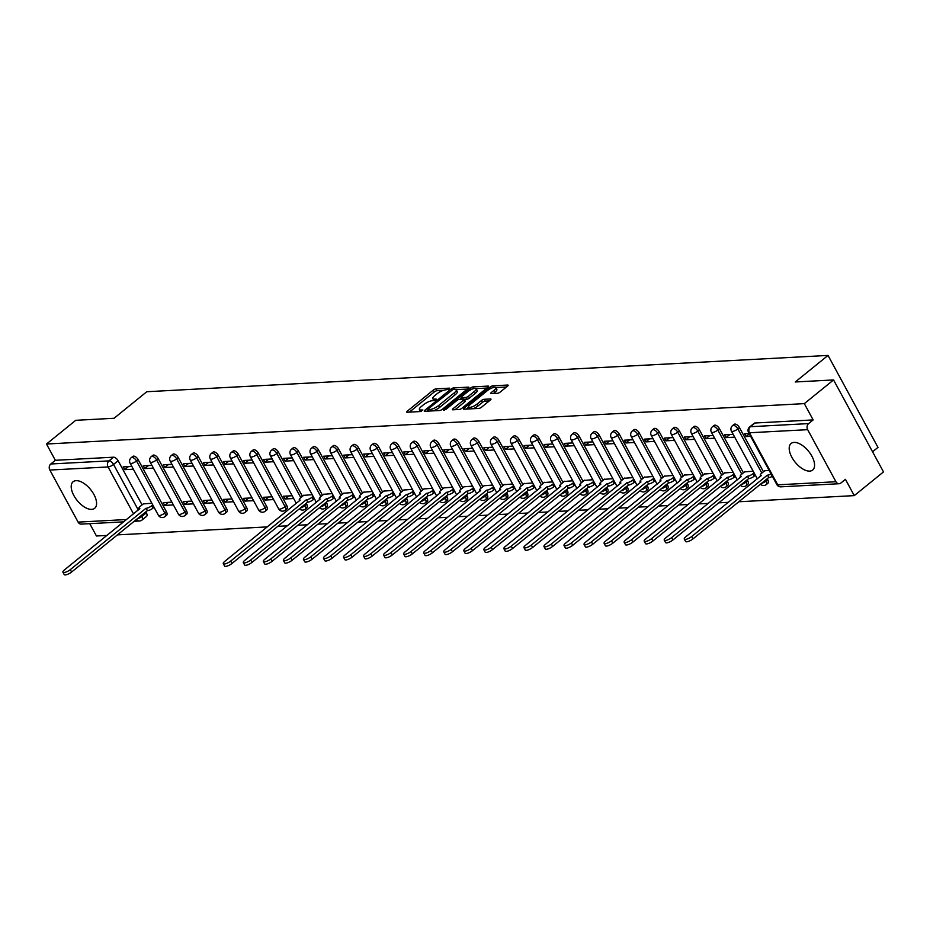 <?xml version="1.0" encoding="UTF-8"?>
<svg xmlns="http://www.w3.org/2000/svg" width="930" height="930" viewBox="0 0 930 930"><rect width="100%" height="100%" fill="white"/><g stroke="black" fill="none" stroke-linecap="round" stroke-linejoin="round"><path stroke-width="1.4" d="M449.26 388.926L449.388 388.147L435.996 388.868A2.151 0.639 -28.5 0 0 433.287 390.1L407.328 411.141A2.151 0.639 -28.5 0 0 406.701 412.106A2.151 0.639 -28.5 0 0 407.154 412.246L420.546 411.525L422.883 409.991L420.837 409.991A6.882 2.046 -28.5 0 1 419.395 409.526A6.882 2.046 -28.5 0 1 421.418 406.457L423.58 404.701A6.882 2.046 -28.5 0 1 432.229 400.749L435.856 399.795L436.298 399.121L434.24 399.11A6.882 2.046 -28.5 0 1 432.81 398.656A6.882 2.046 -28.5 0 1 434.822 395.587L436.984 393.832A6.882 2.046 -28.5 0 1 445.633 389.879L449.26 388.926M76.097 480.671A17.1 8.649 -129 0 0 73.121 481.728A17.1 8.649 -129 0 0 75.388 498.062A17.1 8.649 -129 0 0 91.686 509.373A17.1 8.649 -129 0 0 94.662 508.303A17.1 8.649 -129 0 0 92.396 491.982A17.1 8.649 -129 0 0 76.097 480.671M794.092 442.413A17.1 8.649 -129 0 0 791.116 443.471A17.1 8.649 -129 0 0 793.383 459.792A17.1 8.649 -129 0 0 809.67 471.103A17.1 8.649 -129 0 0 812.657 470.045A17.1 8.649 -129 0 0 810.39 453.724A17.1 8.649 -129 0 0 794.092 442.413M497.527 393.285A2.151 0.639 -28.5 0 0 500.224 392.053L507.513 386.148A2.151 0.639 -28.5 0 0 508.14 385.183A2.151 0.639 -28.5 0 0 507.687 385.043L492.807 385.834A2.151 0.639 -28.5 0 0 490.098 387.078L464.151 408.119A2.151 0.639 -28.5 0 0 463.512 409.072A2.151 0.639 -28.5 0 0 463.965 409.212L478.845 408.421A2.151 0.639 -28.5 0 0 481.554 407.189L490.343 400.051A2.151 0.639 -28.5 0 0 490.982 399.098A2.151 0.639 -28.5 0 0 490.529 398.958L484.158 399.296A2.151 0.639 -28.5 0 0 481.461 400.528L477.09 404.062A5.754 1.709 -28.5 0 1 471.987 406.898A5.754 1.709 -28.5 0 1 468.662 406.991A5.754 1.709 -28.5 0 1 470.348 404.422L487.436 390.577A5.754 1.709 -28.5 0 1 492.551 387.752A5.754 1.709 -28.5 0 1 495.864 387.647A5.754 1.709 -28.5 0 1 494.179 390.216L491.331 392.518A2.151 0.639 -28.5 0 0 490.703 393.483A2.151 0.639 -28.5 0 0 491.156 393.623L497.527 393.285M46.5 444.017L75.737 420.314L114.03 418.279L146.789 391.728L828.026 355.423L795.266 381.974L833.559 379.94L804.322 403.632L46.5 444.017L55.335 460.292L50.79 463.989L108.996 460.885A4.383 2.22 51 0 1 113.553 464.43L138.314 510.024M468.29 388.24A2.151 0.639 -28.5 0 0 468.918 387.275A2.151 0.639 -28.5 0 0 468.464 387.136L453.584 387.926A2.151 0.639 -28.5 0 0 450.876 389.159L424.929 410.2A2.151 0.639 -28.5 0 0 424.289 411.165A2.151 0.639 -28.5 0 0 424.743 411.304L439.623 410.514A2.151 0.639 -28.5 0 0 442.331 409.281L468.29 388.24M473.196 386.88L488.076 386.09A2.151 0.639 -28.5 0 1 488.529 386.229A2.151 0.639 -28.5 0 1 487.901 387.194L461.943 408.235A2.151 0.639 -28.5 0 1 459.234 409.467L452.864 409.805A2.151 0.639 -28.5 0 1 452.422 409.665A2.151 0.639 -28.5 0 1 453.05 408.7L463.57 400.167A2.151 0.639 -28.5 0 0 464.21 399.214A2.151 0.639 -28.5 0 0 463.756 399.075L459.536 399.296A2.151 0.639 -28.5 0 0 456.828 400.528L445.865 409.421L443.656 410.176L444.098 409.514L470.487 388.124A2.151 0.639 -28.5 0 1 473.196 386.88L474.079 388.507M833.559 379.94L883.5 471.917L854.263 495.62L738.792 501.77M89.745 523.66L96.441 535.994L106.962 535.436M117.424 534.878L267.317 526.892M277.779 526.334L287.358 525.822M297.821 525.264L307.4 524.753M317.862 524.195L327.453 523.683M337.904 523.125L347.495 522.625M357.957 522.067L367.536 521.556M377.999 520.998L387.577 520.486M398.04 519.928L407.631 519.417M418.082 518.859L427.672 518.347M438.123 517.789L447.714 517.278M458.176 516.72L467.755 516.208M478.218 515.65L487.797 515.139M498.259 514.581L507.85 514.069M518.301 513.523L527.891 513.011M538.354 512.453L547.933 511.942M558.395 511.384L567.974 510.872M578.437 510.314L588.027 509.803M598.478 509.245L608.069 508.733M618.52 508.175L628.11 507.664M638.573 507.106L648.152 506.594M658.614 506.036L668.193 505.525M678.656 504.978L688.246 504.467M698.697 503.909L708.288 503.397M718.75 502.839L728.33 502.328M872.573 451.782L877.978 447.4L828.026 355.423M804.322 403.632L813.157 419.918L808.612 423.603A4.383 3.546 86.9 0 0 807.67 429.672L835.931 481.728A4.383 3.546 86.9 0 0 839.104 483.728A4.383 3.546 86.9 0 0 840.871 483.03L845.428 479.334L854.263 495.62M55.335 460.292L113.541 457.2A4.383 2.22 51 0 1 118.11 460.734L142.081 504.885M145.859 511.837L146.382 512.802L141.825 516.487A4.383 2.22 51 0 1 142.011 520.033L146.568 516.348A4.383 2.22 -129 0 0 146.382 512.802M123.737 521.846L81.282 524.113A4.383 3.546 -93.1 0 1 78.108 522.114L49.848 470.045A4.383 3.546 -93.1 0 1 50.79 463.989M151.916 465.372L143.22 465.837L144.72 468.592L148.475 465.558M171.887 502.165L163.203 502.63L164.703 505.385L168.446 502.351M171.957 464.303L163.262 464.768L164.761 467.523L168.516 464.489M191.94 501.096L183.245 501.561L184.744 504.316L188.488 501.282M191.999 463.233L183.315 463.698L184.814 466.453L188.558 463.419M211.982 500.026L203.286 500.491L204.786 503.246L208.541 500.212M212.052 462.164L203.356 462.629L204.856 465.395L208.599 462.35M232.023 498.957L223.328 499.422L224.828 502.188L228.582 499.143M232.093 461.094L223.398 461.559L224.897 464.326L228.652 461.28M252.065 497.887L243.381 498.352L244.869 501.119L248.624 498.073M252.135 460.036L243.439 460.49L244.939 463.256L248.694 460.211M272.118 496.829L263.423 497.283L264.922 500.049L268.665 497.004M272.176 458.967L263.492 459.432L264.98 462.187L268.735 459.141M292.16 495.76L283.464 496.213L284.964 498.98L288.707 495.934M292.229 457.897L283.534 458.362L285.033 461.117L288.777 458.083M312.201 494.69L303.622 495.365M312.271 456.828L303.575 457.293L305.075 460.048L308.818 457.014M332.243 493.621L323.675 494.295M332.312 455.758L323.617 456.223L325.116 458.978L328.871 455.944M352.284 492.551L343.716 493.237M352.354 454.689L343.658 455.154L345.158 457.909L348.913 454.875M372.337 491.482L363.758 492.168M372.395 453.619L363.711 454.084L365.211 456.851L368.954 453.805M392.379 490.412L383.799 491.098M392.448 452.55L383.753 453.015L385.252 455.781L388.996 452.736M412.42 489.343L403.853 490.029M412.49 451.492L403.794 451.945L405.294 454.712L409.049 451.666M432.462 488.273L423.894 488.959M432.531 450.422L423.836 450.887L425.336 453.642L429.09 450.597M452.515 487.215L443.936 487.89M452.573 449.353L443.889 449.818L445.377 452.573L449.132 449.539M472.556 486.146L463.977 486.82M472.626 448.283L463.93 448.748L465.43 451.503L469.173 448.469M492.598 485.076L484.019 485.751M492.668 447.214L483.972 447.679L485.472 450.434L489.215 447.4M512.639 484.007L504.072 484.693M512.709 446.144L504.014 446.609L505.513 449.364L509.268 446.33M532.681 482.937L524.113 483.623M532.75 445.075L524.067 445.54L525.555 448.295L529.31 445.261M552.734 481.868L544.155 482.554M552.804 444.005L544.108 444.47L545.608 447.237L549.351 444.191M572.775 480.798L564.196 481.484M572.845 442.936L564.15 443.401L565.649 446.168L569.393 443.122M592.817 479.729L584.249 480.415M592.887 441.878L584.191 442.331L585.691 445.098L589.446 442.052M612.858 478.671L604.291 479.345M612.928 440.808L604.233 441.273L605.732 444.029L609.487 440.994M632.912 477.601L624.332 478.276M632.97 439.739L624.286 440.204L625.785 442.959L629.529 439.925M652.953 476.532L644.374 477.206M653.023 438.669L644.327 439.134L645.827 441.89L649.57 438.855M672.995 475.463L664.415 476.148M673.064 437.6L664.369 438.065L665.868 440.82L669.612 437.786M693.036 474.393L684.468 475.079M693.106 436.53L684.41 436.995L685.91 439.75L689.665 436.716M713.089 473.324L704.51 474.009M713.147 435.461L704.463 435.926L705.951 438.693L709.706 435.647M733.131 472.254L724.551 472.94M733.2 434.391L724.505 434.856L726.005 437.623L729.748 434.577M753.172 471.185L744.593 471.87M749.127 433.543L744.546 433.787L746.046 436.554L749.313 433.903M769.098 470.336L764.646 470.801M739.478 427.626L737.862 428.939A4.383 2.22 51 0 0 732.538 425.661L734.154 424.359A4.383 2.22 -129 0 1 739.478 427.626L763.449 471.766M767.227 478.718L767.75 479.682L766.134 480.996A4.383 2.22 51 0 1 766.32 484.542L767.936 483.228A4.383 2.22 -129 0 0 767.75 479.682M719.436 428.695L717.821 430.009A4.383 2.22 51 0 0 712.485 426.731L714.101 425.428A4.383 2.22 -129 0 1 719.436 428.695L743.407 472.835M747.174 479.787L747.708 480.752L746.092 482.066A4.383 2.22 51 0 1 746.279 485.611L747.894 484.298A4.383 2.22 -129 0 0 747.708 480.752M699.395 429.765L697.779 431.067A4.383 2.22 51 0 0 692.443 427.8L694.059 426.498A4.383 2.22 -129 0 1 699.395 429.765L723.354 473.905M727.132 480.857L727.655 481.821L726.039 483.135A4.383 2.22 51 0 1 726.237 486.681L727.853 485.367A4.383 2.22 -129 0 0 727.655 481.821M679.342 430.834L677.726 432.136A4.383 2.22 51 0 0 672.402 428.87L674.018 427.556A4.383 2.22 -129 0 1 679.342 430.834L703.312 474.974M707.091 481.926L707.614 482.891L705.998 484.204A4.383 2.22 51 0 1 706.196 487.75L707.811 486.437A4.383 2.22 -129 0 0 707.614 482.891M659.3 431.904L657.684 433.206A4.383 2.22 51 0 0 652.36 429.939L653.976 428.625A4.383 2.22 -129 0 1 659.3 431.904L683.271 476.044M687.049 482.996L687.572 483.96L685.956 485.274A4.383 2.22 51 0 1 686.142 488.808L687.758 487.506A4.383 2.22 -129 0 0 687.572 483.96M639.259 432.962L637.643 434.275A4.383 2.22 51 0 0 632.307 431.009L633.923 429.695A4.383 2.22 -129 0 1 639.259 432.962L663.23 477.113M667.008 484.065L667.531 485.03L665.915 486.344A4.383 2.22 51 0 1 666.101 489.877L667.717 488.576A4.383 2.22 -129 0 0 667.531 485.03M619.217 434.031L617.601 435.345A4.383 2.22 51 0 0 612.265 432.078L613.881 430.764A4.383 2.22 -129 0 1 619.217 434.031L643.188 478.183M646.955 485.135L647.478 486.099L645.862 487.401A4.383 2.22 51 0 1 646.059 490.947L647.675 489.645A4.383 2.22 -129 0 0 647.478 486.099M599.176 435.101L597.56 436.414A4.383 2.22 51 0 0 592.224 433.148L593.84 431.834A4.383 2.22 -129 0 1 599.176 435.101L623.135 479.241M626.913 486.204L627.436 487.169L625.82 488.471A4.383 2.22 51 0 1 626.018 492.017L627.634 490.703A4.383 2.22 -129 0 0 627.436 487.169M579.123 436.17L577.507 437.484A4.383 2.22 51 0 0 572.183 434.217L573.798 432.903A4.383 2.22 -129 0 1 579.123 436.17L603.093 480.31M606.871 487.262L607.395 488.227L605.779 489.54A4.383 2.22 51 0 1 605.965 493.086L607.581 491.772A4.383 2.22 -129 0 0 607.395 488.227M559.081 437.24L557.465 438.553A4.383 2.22 51 0 0 552.141 435.275L553.757 433.973A4.383 2.22 -129 0 1 559.081 437.24L583.052 481.38M586.83 488.331L587.353 489.296L585.737 490.61A4.383 2.22 51 0 1 585.923 494.156L587.539 492.842A4.383 2.22 -129 0 0 587.353 489.296M539.04 438.309L537.424 439.623A4.383 2.22 51 0 0 532.088 436.344L533.704 435.042A4.383 2.22 -129 0 1 539.04 438.309L563.01 482.449M566.777 489.401L567.3 490.366L565.684 491.679A4.383 2.22 51 0 1 565.882 495.225L567.498 493.911A4.383 2.22 -129 0 0 567.3 490.366M518.998 439.379L517.382 440.68A4.383 2.22 51 0 0 512.046 437.414L513.662 436.1A4.383 2.22 -129 0 1 518.998 439.379L542.957 483.519M546.735 490.47L547.259 491.435L545.643 492.749A4.383 2.22 51 0 1 545.84 496.295L547.456 494.981A4.383 2.22 -129 0 0 547.259 491.435M498.945 440.448L497.329 441.75A4.383 2.22 51 0 0 492.005 438.483L493.621 437.17A4.383 2.22 -129 0 1 498.945 440.448L522.916 484.588M526.694 491.54L527.217 492.505L525.601 493.818A4.383 2.22 51 0 1 525.787 497.364L527.415 496.05A4.383 2.22 -129 0 0 527.217 492.505M478.904 441.506L477.288 442.82A4.383 2.22 51 0 0 471.963 439.553L473.579 438.239A4.383 2.22 -129 0 1 478.904 441.506L502.874 485.658M506.652 492.609L507.175 493.574L505.56 494.888A4.383 2.22 51 0 1 505.746 498.422L507.362 497.12A4.383 2.22 -129 0 0 507.175 493.574M458.862 442.575L457.246 443.889A4.383 2.22 51 0 0 451.91 440.622L453.526 439.309A4.383 2.22 -129 0 1 458.862 442.575L482.833 486.727M486.599 493.679L487.134 494.644L485.518 495.946A4.383 2.22 51 0 1 485.704 499.491L487.32 498.189A4.383 2.22 -129 0 0 487.134 494.644M438.821 443.645L437.205 444.959A4.383 2.22 51 0 0 431.869 441.692L433.485 440.378A4.383 2.22 -129 0 1 438.821 443.645L462.791 487.797M466.558 494.748L467.081 495.713L465.465 497.015A4.383 2.22 51 0 1 465.663 500.561L467.279 499.247A4.383 2.22 -129 0 0 467.081 495.713M418.779 444.714L417.163 446.028A4.383 2.22 51 0 0 411.827 442.761L413.443 441.448A4.383 2.22 -129 0 1 418.779 444.714L442.738 488.855M446.516 495.806L447.039 496.783L445.424 498.085A4.383 2.22 51 0 1 445.621 501.63L447.237 500.317A4.383 2.22 -129 0 0 447.039 496.783M398.726 445.784L397.11 447.098A4.383 2.22 51 0 0 391.786 443.819L393.402 442.517A4.383 2.22 -129 0 1 398.726 445.784L422.697 489.924M426.475 496.876L426.998 497.841L425.382 499.154A4.383 2.22 51 0 1 425.568 502.7L427.184 501.386A4.383 2.22 -129 0 0 426.998 497.841M378.684 446.853L377.069 448.167A4.383 2.22 51 0 0 371.744 444.889L373.36 443.587A4.383 2.22 -129 0 1 378.684 446.853L402.655 490.994M406.433 497.945L406.956 498.91L405.341 500.224A4.383 2.22 51 0 1 405.526 503.769L407.142 502.456A4.383 2.22 -129 0 0 406.956 498.91M358.643 447.923L357.027 449.225A4.383 2.22 51 0 0 351.691 445.958L353.307 444.645A4.383 2.22 -129 0 1 358.643 447.923L382.614 492.063M386.38 499.015L386.903 499.98L385.287 501.293A4.383 2.22 51 0 1 385.485 504.839L387.101 503.525A4.383 2.22 -129 0 0 386.903 499.98M338.601 448.992L336.986 450.294A4.383 2.22 51 0 0 331.65 447.028L333.266 445.714A4.383 2.22 -129 0 1 338.601 448.992L362.561 493.133M366.339 500.084L366.862 501.049L365.246 502.363A4.383 2.22 51 0 1 365.444 505.908L367.059 504.595A4.383 2.22 -129 0 0 366.862 501.049M318.548 450.062L316.932 451.364A4.383 2.22 51 0 0 311.608 448.097L313.224 446.784A4.383 2.22 -129 0 1 318.548 450.062L342.519 494.202M346.297 501.154L346.82 502.119L345.204 503.432A4.383 2.22 51 0 1 345.39 506.966L347.006 505.664A4.383 2.22 -129 0 0 346.82 502.119M298.507 451.12L296.891 452.433A4.383 2.22 51 0 0 291.567 449.167L293.183 447.853A4.383 2.22 -129 0 1 298.507 451.12L322.478 495.272M326.256 502.223L326.779 503.188L325.163 504.49A4.383 2.22 51 0 1 325.349 508.036L326.965 506.734A4.383 2.22 -129 0 0 326.779 503.188M278.465 452.189L276.849 453.503A4.383 2.22 51 0 0 271.514 450.236L273.129 448.923A4.383 2.22 -129 0 1 278.465 452.189L302.436 496.341M306.202 503.293L306.737 504.258L305.121 505.56A4.383 2.22 51 0 1 305.307 509.105L306.923 507.792A4.383 2.22 -129 0 0 306.737 504.258M258.424 453.259L256.808 454.572A4.383 2.22 51 0 0 251.472 451.306L253.088 449.992A4.383 2.22 -129 0 1 258.424 453.259L286.684 505.327L285.068 506.629A4.383 2.22 51 0 1 285.266 510.175L286.882 508.861A4.383 2.22 -129 0 0 286.684 505.327M238.382 454.328L236.766 455.642A4.383 2.22 51 0 0 231.431 452.364L233.046 451.062A4.383 2.22 -129 0 1 238.382 454.328L266.643 506.385L265.027 507.699A4.383 2.22 51 0 1 265.224 511.244L266.84 509.931A4.383 2.22 -129 0 0 266.643 506.385M218.329 455.398L216.713 456.711A4.383 2.22 51 0 0 211.389 453.433L213.005 452.131A4.383 2.22 -129 0 1 218.329 455.398L246.601 507.454L244.985 508.768A4.383 2.22 51 0 1 245.171 512.314L246.787 511A4.383 2.22 -129 0 0 246.601 507.454M198.288 456.467L196.672 457.769A4.383 2.22 51 0 0 191.336 454.503L192.963 453.201A4.383 2.22 -129 0 1 198.288 456.467L226.56 508.524L224.944 509.838A4.383 2.22 51 0 1 225.13 513.383L226.746 512.07A4.383 2.22 -129 0 0 226.56 508.524M178.246 457.537L176.63 458.839A4.383 2.22 51 0 0 171.294 455.572L172.91 454.259A4.383 2.22 -129 0 1 178.246 457.537L206.506 509.594L204.891 510.907A4.383 2.22 51 0 1 205.088 514.453L206.704 513.139A4.383 2.22 -129 0 0 206.506 509.594M158.205 458.606L156.589 459.908A4.383 2.22 51 0 0 151.253 456.642L152.869 455.328A4.383 2.22 -129 0 1 158.205 458.606L186.465 510.663L184.849 511.977A4.383 2.22 51 0 1 185.047 515.511L186.663 514.209A4.383 2.22 -129 0 0 186.465 510.663M138.152 459.664L136.536 460.978A4.383 2.22 51 0 0 131.211 457.711L132.827 456.398A4.383 2.22 -129 0 1 138.152 459.664L166.424 511.733L164.808 513.046A4.383 2.22 51 0 1 164.994 516.58L166.609 515.278A4.383 2.22 -129 0 0 166.424 511.733M131.874 466.442L123.178 466.906L124.678 469.662L128.421 466.627M151.846 503.235L143.278 503.909M164.703 505.385L173.387 504.92M184.744 504.316L193.44 503.851M204.786 503.246L213.482 502.793M224.828 502.188L233.523 501.723M244.869 501.119L253.565 500.654M264.922 500.049L273.606 499.584M284.964 498.98L293.659 498.515M124.678 469.662L133.374 469.197M813.157 419.918L754.951 423.011A4.383 2.22 -129 0 0 754.195 423.29L749.638 426.975A4.383 2.22 51 0 1 750.405 426.707L808.612 423.603M144.72 468.592L153.415 468.127M164.761 467.523L173.457 467.058M184.814 466.453L193.498 466M204.856 465.395L213.551 464.93M224.897 464.326L233.593 463.861M244.939 463.256L253.634 462.791M264.98 462.187L273.676 461.722M285.033 461.117L293.717 460.652M305.075 460.048L313.77 459.583M325.116 458.978L333.812 458.513M345.158 457.909L353.853 457.455M365.211 456.851L373.895 456.386M385.252 455.781L393.948 455.316M405.294 454.712L413.99 454.247M425.336 453.642L434.031 453.177M445.377 452.573L454.073 452.108M465.43 451.503L474.114 451.038M485.472 450.434L494.167 449.969M505.513 449.364L514.209 448.911M525.555 448.295L534.25 447.842M545.608 447.237L554.292 446.772M565.649 446.168L574.345 445.702M585.691 445.098L594.386 444.633M605.732 444.029L614.428 443.564M625.785 442.959L634.469 442.494M645.827 441.89L654.522 441.425M665.868 440.82L674.564 440.355M685.91 439.75L694.605 439.297M705.951 438.693L714.647 438.228M726.005 437.623L734.688 437.158M746.046 436.554L750.626 436.31M432.81 398.656L433.81 400.505A6.882 2.046 -28.5 0 0 433.926 400.656M419.395 409.526L420.395 411.374A6.882 2.046 -28.5 0 0 420.523 411.525M443.366 390.368L436.984 390.705A2.151 0.639 -28.5 0 0 434.287 391.937L409.386 412.13M428.207 410.188L426.975 411.188M467.232 389.089L456.095 389.682M452.957 389.496L428.277 408.828L427.835 409.491L429.974 409.502A6.882 2.046 -28.5 0 0 438.623 405.538L454.2 392.913A6.882 2.046 -28.5 0 0 456.223 389.844A6.882 2.046 -28.5 0 0 454.782 389.391L452.957 389.496M433.252 410.851A6.882 2.046 -28.5 0 0 439.623 407.387L438.623 405.538M456.223 389.844L457.223 391.693A6.882 2.046 -28.5 0 1 455.2 394.762L439.623 407.387M476.09 388.624L486.843 388.054M455.107 409.688L464.57 402.016A2.151 0.639 -28.5 0 0 465.209 401.051L464.21 399.214M460.001 399.272L461.431 398.121M474.498 391.321A5.754 1.709 -28.5 0 0 476.183 388.752A5.754 1.709 -28.5 0 0 472.859 388.856A5.754 1.709 -28.5 0 0 467.755 391.681L461.733 396.564A2.151 0.639 -28.5 0 0 461.106 397.517A2.151 0.639 -28.5 0 0 461.547 397.656L465.779 397.436A2.151 0.639 -28.5 0 0 468.476 396.203L474.498 391.321L475.497 393.158A5.754 1.709 -28.5 0 0 477.183 390.588L476.183 388.752M475.497 393.158L469.476 398.04A2.151 0.639 -28.5 0 1 466.779 399.272L464.314 399.4M495.864 387.647L496.864 389.484A5.754 1.709 -28.5 0 1 495.179 392.053L493.388 393.506M468.662 406.991L469.662 408.828A5.754 1.709 -28.5 0 0 469.708 408.909M472.975 408.735A5.754 1.709 -28.5 0 0 478.09 405.91L477.09 404.062M489.285 400.911L485.158 401.132A2.151 0.639 -28.5 0 0 482.461 402.365L478.09 405.91M468.708 407.073L466.197 409.095M506.455 387.008L495.818 387.566M154.043 507.28L152.973 508.164A4.383 1.302 151.5 0 1 147.463 510.675L146.161 508.292A4.383 1.302 -28.5 0 0 151.671 505.769L152.753 504.897M143.569 503.676L140.232 506.373A4.383 1.302 -28.5 0 0 138.954 508.338A4.383 1.302 -28.5 0 0 139.86 508.617L64.403 569.939A5.045 1.5 -28.5 0 0 62.926 572.183A5.045 1.5 -28.5 0 0 65.832 572.101A5.045 1.5 -28.5 0 0 70.308 569.625L145.964 508.292M147.266 510.686L71.61 572.02A5.045 1.5 151.5 0 1 67.123 574.496A5.045 1.5 151.5 0 1 64.217 574.577L62.926 572.183M314.398 498.736L313.317 499.619A4.383 1.302 151.5 0 1 307.818 502.13L306.516 499.747A4.383 1.302 -28.5 0 0 312.027 497.225L313.108 496.353M303.924 495.132L300.588 497.829A4.383 1.302 -28.5 0 0 299.309 499.782A4.383 1.302 -28.5 0 0 300.216 500.073L224.746 561.395A5.045 1.5 -28.5 0 0 223.27 563.638A5.045 1.5 -28.5 0 0 226.188 563.557A5.045 1.5 -28.5 0 0 230.663 561.081L306.319 499.747M307.621 502.142L231.954 563.475A5.045 1.5 151.5 0 1 227.478 565.952A5.045 1.5 151.5 0 1 224.572 566.033L223.27 563.638M334.44 497.666L333.37 498.55A4.383 1.302 151.5 0 1 327.86 501.061L326.558 498.678A4.383 1.302 -28.5 0 0 332.068 496.155L333.149 495.283M323.966 494.063L320.629 496.76A4.383 1.302 -28.5 0 0 319.35 498.724A4.383 1.302 -28.5 0 0 320.257 499.003L244.799 560.325A5.045 1.5 -28.5 0 0 243.323 562.58A5.045 1.5 -28.5 0 0 246.229 562.487A5.045 1.5 -28.5 0 0 250.705 560.011L326.36 498.689M327.662 501.072L252.007 562.406A5.045 1.5 151.5 0 1 247.519 564.882A5.045 1.5 151.5 0 1 244.613 564.963L243.323 562.58M354.493 496.608L353.412 497.48A4.383 1.302 151.5 0 1 347.901 499.991L346.599 497.608A4.383 1.302 -28.5 0 0 352.11 495.086L353.191 494.214M344.007 492.993L340.671 495.702A4.383 1.302 -28.5 0 0 339.392 497.655A4.383 1.302 -28.5 0 0 340.31 497.945L264.841 559.255A5.045 1.5 -28.5 0 0 263.364 561.511A5.045 1.5 -28.5 0 0 266.271 561.418A5.045 1.5 -28.5 0 0 270.746 558.942L346.413 497.62M347.704 500.003L272.048 561.336A5.045 1.5 151.5 0 1 267.573 563.812A5.045 1.5 151.5 0 1 264.655 563.894L263.364 561.511M374.534 495.539L373.453 496.411A4.383 1.302 151.5 0 1 367.943 498.933L366.652 496.539A4.383 1.302 -28.5 0 0 372.151 494.016L373.232 493.144M364.06 491.924L360.724 494.632A4.383 1.302 -28.5 0 0 359.433 496.585A4.383 1.302 -28.5 0 0 360.352 496.876L284.882 558.186A5.045 1.5 -28.5 0 0 283.406 560.441A5.045 1.5 -28.5 0 0 286.312 560.348A5.045 1.5 -28.5 0 0 290.788 557.872L366.455 496.55M367.757 498.933L292.09 560.267A5.045 1.5 151.5 0 1 287.614 562.743A5.045 1.5 151.5 0 1 284.708 562.836L283.406 560.441M394.576 494.469L393.495 495.341A4.383 1.302 151.5 0 1 387.984 497.864L386.694 495.469A4.383 1.302 -28.5 0 0 392.204 492.947L393.274 492.075M384.102 490.854L380.765 493.563A4.383 1.302 -28.5 0 0 379.475 495.516A4.383 1.302 -28.5 0 0 380.393 495.806L304.924 557.117A5.045 1.5 -28.5 0 0 303.447 559.372A5.045 1.5 -28.5 0 0 306.354 559.279A5.045 1.5 -28.5 0 0 310.841 556.803L386.496 495.481M387.798 497.875L312.131 559.197A5.045 1.5 151.5 0 1 307.656 561.674A5.045 1.5 151.5 0 1 304.749 561.767L303.447 559.372M414.617 493.4L413.536 494.272A4.383 1.302 151.5 0 1 408.038 496.794L406.736 494.4A4.383 1.302 -28.5 0 0 412.246 491.877L413.327 491.005M404.143 489.785L400.807 492.493A4.383 1.302 -28.5 0 0 399.528 494.446A4.383 1.302 -28.5 0 0 400.435 494.737L324.965 556.059A5.045 1.5 -28.5 0 0 323.489 558.302A5.045 1.5 -28.5 0 0 326.407 558.221A5.045 1.5 -28.5 0 0 330.882 555.745L406.538 494.411M407.84 496.806L332.184 558.128A5.045 1.5 151.5 0 1 327.697 560.604A5.045 1.5 151.5 0 1 324.791 560.697L323.489 558.302M434.67 492.33L433.589 493.202A4.383 1.302 151.5 0 1 428.079 495.725L426.777 493.33A4.383 1.302 -28.5 0 0 432.287 490.819L433.368 489.936M424.185 488.715L420.848 491.424A4.383 1.302 -28.5 0 0 419.57 493.377A4.383 1.302 -28.5 0 0 420.488 493.667L345.018 554.989A5.045 1.5 -28.5 0 0 343.542 557.233A5.045 1.5 -28.5 0 0 346.448 557.151A5.045 1.5 -28.5 0 0 350.924 554.675L426.591 493.342M427.881 495.737L352.226 557.058A5.045 1.5 151.5 0 1 347.75 559.534A5.045 1.5 151.5 0 1 344.832 559.628L343.542 557.233M454.712 491.261L453.631 492.133A4.383 1.302 151.5 0 1 448.121 494.655L446.819 492.261A4.383 1.302 -28.5 0 0 452.329 489.75L453.41 488.866M444.226 487.657L440.901 490.354A4.383 1.302 -28.5 0 0 439.611 492.307A4.383 1.302 -28.5 0 0 440.529 492.598L365.06 553.92A5.045 1.5 -28.5 0 0 363.584 556.163A5.045 1.5 -28.5 0 0 366.49 556.082A5.045 1.5 -28.5 0 0 370.965 553.606L446.632 492.272M447.935 494.667L372.267 555.989A5.045 1.5 151.5 0 1 367.792 558.477A5.045 1.5 151.5 0 1 364.886 558.558L363.584 556.163M474.753 490.191L473.672 491.075A4.383 1.302 151.5 0 1 468.162 493.586L466.872 491.191A4.383 1.302 -28.5 0 0 472.37 488.68L473.451 487.808M464.279 486.588L460.943 489.285A4.383 1.302 -28.5 0 0 459.653 491.238A4.383 1.302 -28.5 0 0 460.571 491.528L385.101 552.85A5.045 1.5 -28.5 0 0 383.625 555.094A5.045 1.5 -28.5 0 0 386.531 555.012A5.045 1.5 -28.5 0 0 391.019 552.536L466.674 491.203M467.976 493.598L392.309 554.931A5.045 1.5 151.5 0 1 387.833 557.407A5.045 1.5 151.5 0 1 384.927 557.489L383.625 555.094M494.795 489.122L493.714 490.005A4.383 1.302 151.5 0 1 488.215 492.516L486.913 490.133A4.383 1.302 -28.5 0 0 492.423 487.611L493.505 486.739M484.321 485.518L480.984 488.215A4.383 1.302 -28.5 0 0 479.706 490.18A4.383 1.302 -28.5 0 0 480.612 490.459L405.143 551.781A5.045 1.5 -28.5 0 0 403.667 554.036A5.045 1.5 -28.5 0 0 406.584 553.943A5.045 1.5 -28.5 0 0 411.06 551.467L486.716 490.133M488.018 492.528L412.35 553.862A5.045 1.5 151.5 0 1 407.875 556.338A5.045 1.5 151.5 0 1 404.969 556.419L403.667 554.036M514.836 488.052L513.767 488.936A4.383 1.302 151.5 0 1 508.257 491.447L506.955 489.064A4.383 1.302 -28.5 0 0 512.465 486.541L513.546 485.669M504.362 484.449L501.026 487.146A4.383 1.302 -28.5 0 0 499.747 489.11A4.383 1.302 -28.5 0 0 500.666 489.401L425.196 550.711A5.045 1.5 -28.5 0 0 423.72 552.966A5.045 1.5 -28.5 0 0 426.626 552.873A5.045 1.5 -28.5 0 0 431.101 550.397L506.769 489.075M508.059 491.459L432.404 552.792A5.045 1.5 151.5 0 1 427.916 555.268A5.045 1.5 151.5 0 1 425.01 555.35L423.72 552.966M534.889 486.995L533.808 487.866A4.383 1.302 151.5 0 1 528.298 490.389L526.996 487.994A4.383 1.302 -28.5 0 0 532.506 485.472L533.588 484.6M524.404 483.379L521.067 486.088A4.383 1.302 -28.5 0 0 519.789 488.041A4.383 1.302 -28.5 0 0 520.707 488.331L445.238 549.642A5.045 1.5 -28.5 0 0 443.761 551.897A5.045 1.5 -28.5 0 0 446.667 551.804A5.045 1.5 -28.5 0 0 451.143 549.328L526.81 488.006M528.101 490.389L452.445 551.723A5.045 1.5 151.5 0 1 447.969 554.199A5.045 1.5 151.5 0 1 445.052 554.28L443.761 551.897M554.931 485.925L553.85 486.797A4.383 1.302 151.5 0 1 548.34 489.32L547.049 486.925A4.383 1.302 -28.5 0 0 552.548 484.402L553.629 483.53M544.457 482.31L541.121 485.018A4.383 1.302 -28.5 0 0 539.83 486.971A4.383 1.302 -28.5 0 0 540.749 487.262L465.279 548.572A5.045 1.5 -28.5 0 0 463.803 550.827A5.045 1.5 -28.5 0 0 466.709 550.734A5.045 1.5 -28.5 0 0 471.185 548.258L546.852 486.936M548.154 489.331L472.487 550.653A5.045 1.5 151.5 0 1 468.011 553.129A5.045 1.5 151.5 0 1 465.105 553.222L463.803 550.827M574.973 484.856L573.891 485.727A4.383 1.302 151.5 0 1 568.381 488.25L567.091 485.855A4.383 1.302 -28.5 0 0 572.601 483.333L573.671 482.461M564.498 481.24L561.162 483.949A4.383 1.302 -28.5 0 0 559.872 485.902A4.383 1.302 -28.5 0 0 560.79 486.192L485.321 547.514A5.045 1.5 -28.5 0 0 483.844 549.758A5.045 1.5 -28.5 0 0 486.75 549.677A5.045 1.5 -28.5 0 0 491.238 547.189L566.893 485.867M568.195 488.262L492.528 549.584A5.045 1.5 151.5 0 1 488.052 552.06A5.045 1.5 151.5 0 1 485.146 552.153L483.844 549.758M595.014 483.786L593.945 484.658A4.383 1.302 151.5 0 1 588.434 487.18L587.132 484.786A4.383 1.302 -28.5 0 0 592.643 482.275L593.724 481.391M584.54 480.171L581.204 482.879A4.383 1.302 -28.5 0 0 579.925 484.832A4.383 1.302 -28.5 0 0 580.832 485.123L505.362 546.445A5.045 1.5 -28.5 0 0 503.886 548.688A5.045 1.5 -28.5 0 0 506.804 548.607A5.045 1.5 -28.5 0 0 511.279 546.131L586.935 484.797M588.237 487.192L512.581 548.514A5.045 1.5 151.5 0 1 508.094 550.99A5.045 1.5 151.5 0 1 505.188 551.083L503.886 548.688M615.067 482.717L613.986 483.588A4.383 1.302 151.5 0 1 608.476 486.111L607.174 483.716A4.383 1.302 -28.5 0 0 612.684 481.205L613.765 480.322M604.581 479.113L601.245 481.81A4.383 1.302 -28.5 0 0 599.966 483.763A4.383 1.302 -28.5 0 0 600.885 484.053L525.415 545.375A5.045 1.5 -28.5 0 0 523.939 547.619A5.045 1.5 -28.5 0 0 526.845 547.538A5.045 1.5 -28.5 0 0 531.321 545.061L606.988 483.728M608.278 486.123L532.623 547.445A5.045 1.5 151.5 0 1 528.147 549.921A5.045 1.5 151.5 0 1 525.229 550.014L523.939 547.619M635.109 481.647L634.028 482.519A4.383 1.302 151.5 0 1 628.517 485.042L627.215 482.647A4.383 1.302 -28.5 0 0 632.726 480.136L633.807 479.252M624.623 478.043L621.298 480.74A4.383 1.302 -28.5 0 0 620.008 482.693A4.383 1.302 -28.5 0 0 620.926 482.984L545.457 544.306A5.045 1.5 -28.5 0 0 543.98 546.549A5.045 1.5 -28.5 0 0 546.887 546.468A5.045 1.5 -28.5 0 0 551.362 543.992L627.029 482.658M628.331 485.053L552.664 546.387A5.045 1.5 151.5 0 1 548.189 548.863A5.045 1.5 151.5 0 1 545.282 548.944L543.98 546.549M655.15 480.577L654.069 481.461A4.383 1.302 151.5 0 1 648.559 483.972L647.268 481.589A4.383 1.302 -28.5 0 0 652.767 479.066L653.848 478.194M644.676 476.974L641.34 479.671A4.383 1.302 -28.5 0 0 640.049 481.635A4.383 1.302 -28.5 0 0 640.968 481.914L565.498 543.236A5.045 1.5 -28.5 0 0 564.022 545.48A5.045 1.5 -28.5 0 0 566.928 545.399A5.045 1.5 -28.5 0 0 571.415 542.922L647.071 481.589M648.373 483.984L572.706 545.317A5.045 1.5 151.5 0 1 568.23 547.793A5.045 1.5 151.5 0 1 565.324 547.875L564.022 545.48M675.192 479.508L674.111 480.392A4.383 1.302 151.5 0 1 668.612 482.903L667.31 480.519A4.383 1.302 -28.5 0 0 672.82 477.997L673.901 477.125M664.717 475.904L661.381 478.601A4.383 1.302 -28.5 0 0 660.102 480.566A4.383 1.302 -28.5 0 0 661.009 480.857L585.54 542.167A5.045 1.5 -28.5 0 0 584.063 544.422A5.045 1.5 -28.5 0 0 586.981 544.329A5.045 1.5 -28.5 0 0 591.457 541.853L667.112 480.531M668.414 482.914L592.747 544.248A5.045 1.5 151.5 0 1 588.272 546.724A5.045 1.5 151.5 0 1 585.365 546.805L584.063 544.422M695.245 478.45L694.164 479.322A4.383 1.302 151.5 0 1 688.653 481.845L687.351 479.45A4.383 1.302 -28.5 0 0 692.862 476.927L693.943 476.055M684.759 474.835L681.423 477.543A4.383 1.302 -28.5 0 0 680.144 479.496A4.383 1.302 -28.5 0 0 681.062 479.787L605.593 541.097A5.045 1.5 -28.5 0 0 604.116 543.352A5.045 1.5 -28.5 0 0 607.023 543.26A5.045 1.5 -28.5 0 0 611.498 540.783L687.165 479.462M688.456 481.845L612.8 543.178A5.045 1.5 151.5 0 1 608.325 545.654A5.045 1.5 151.5 0 1 605.407 545.736L604.116 543.352M715.286 477.381L714.205 478.252A4.383 1.302 151.5 0 1 708.695 480.775L707.393 478.38A4.383 1.302 -28.5 0 0 712.903 475.858L713.984 474.986M704.801 473.765L701.464 476.474A4.383 1.302 -28.5 0 0 700.185 478.427A4.383 1.302 -28.5 0 0 701.104 478.718L625.634 540.028A5.045 1.5 -28.5 0 0 624.158 542.283A5.045 1.5 -28.5 0 0 627.064 542.19A5.045 1.5 -28.5 0 0 631.54 539.714L707.207 478.392M708.497 480.787L632.842 542.109A5.045 1.5 151.5 0 1 628.366 544.585A5.045 1.5 151.5 0 1 625.46 544.678L624.158 542.283M735.328 476.311L734.247 477.183A4.383 1.302 151.5 0 1 728.736 479.706L727.446 477.311A4.383 1.302 -28.5 0 0 732.945 474.788L734.026 473.916M724.854 472.696L721.517 475.404A4.383 1.302 -28.5 0 0 720.227 477.357A4.383 1.302 -28.5 0 0 721.145 477.648L645.676 538.97A5.045 1.5 -28.5 0 0 644.199 541.214A5.045 1.5 -28.5 0 0 647.106 541.121A5.045 1.5 -28.5 0 0 651.581 538.644L727.248 477.323M728.55 479.717L652.883 541.039A5.045 1.5 151.5 0 1 648.408 543.515A5.045 1.5 151.5 0 1 645.501 543.608L644.199 541.214M755.369 475.242L754.288 476.114A4.383 1.302 151.5 0 1 748.778 478.636L747.488 476.241A4.383 1.302 -28.5 0 0 752.998 473.719L754.067 472.847M744.895 471.626L741.559 474.335A4.383 1.302 -28.5 0 0 740.268 476.288A4.383 1.302 -28.5 0 0 741.187 476.579L665.717 537.9A5.045 1.5 -28.5 0 0 664.241 540.144A5.045 1.5 -28.5 0 0 667.147 540.063A5.045 1.5 -28.5 0 0 671.634 537.587L747.29 476.253M748.592 478.648L672.925 539.97A5.045 1.5 151.5 0 1 668.449 542.446A5.045 1.5 151.5 0 1 665.543 542.539L664.241 540.144M772.365 476.346A4.383 1.302 151.5 0 1 768.831 477.567L767.529 475.172A4.383 1.302 -28.5 0 0 771.063 473.951M764.937 470.557L761.6 473.265A4.383 1.302 -28.5 0 0 760.322 475.218A4.383 1.302 -28.5 0 0 761.228 475.509L685.759 536.831A5.045 1.5 -28.5 0 0 684.282 539.075A5.045 1.5 -28.5 0 0 687.2 538.993A5.045 1.5 -28.5 0 0 691.676 536.517L767.331 475.184M768.633 477.578L692.978 538.9A5.045 1.5 151.5 0 1 688.491 541.376A5.045 1.5 151.5 0 1 685.584 541.469L684.282 539.075M807.67 429.672L749.464 432.764L777.724 484.832L835.931 481.728M118.11 460.734L113.553 464.43A4.383 1.302 -28.5 0 1 108.054 466.953L49.848 470.045M141.302 515.522L141.825 516.487A4.383 1.302 -28.5 0 1 137.175 518.87M133.536 513.895L108.054 466.953A4.383 3.546 -93.1 0 1 108.996 460.885L113.541 457.2M78.108 522.114L126.596 519.533M732.538 425.661A4.383 4.383 0 0 0 731.445 431.16A4.383 1.302 151.5 0 0 732.352 431.45A4.383 1.302 151.5 0 0 737.862 428.939L761.833 473.079M765.611 480.031L766.134 480.996A4.383 1.302 151.5 0 1 761.472 483.379M712.485 426.731A4.383 4.383 0 0 0 711.392 432.229A4.383 1.302 151.5 0 0 712.31 432.52A4.383 1.302 151.5 0 0 717.821 430.009L741.791 474.149M745.558 481.101L746.092 482.066A4.383 1.302 151.5 0 1 741.431 484.449M692.443 427.8A4.383 4.383 0 0 0 691.35 433.299A4.383 1.302 151.5 0 0 692.269 433.589A4.383 1.302 151.5 0 0 697.779 431.067L721.738 475.218M725.516 482.17L726.039 483.135A4.383 1.302 151.5 0 1 721.389 485.518M672.402 428.87A4.383 4.383 0 0 0 671.309 434.368A4.383 1.302 151.5 0 0 672.227 434.659A4.383 1.302 151.5 0 0 677.726 432.136L701.697 476.288M705.475 483.24L705.998 484.204A4.383 1.302 151.5 0 1 701.348 486.588M652.36 429.939A4.383 4.383 0 0 0 651.267 435.438A4.383 1.302 151.5 0 0 652.174 435.728A4.383 1.302 151.5 0 0 657.684 433.206L681.655 477.357M685.433 484.309L685.956 485.274A4.383 1.302 151.5 0 1 681.306 487.646M632.307 431.009A4.383 4.383 0 0 0 631.214 436.507A4.383 1.302 151.5 0 0 632.133 436.798A4.383 1.302 151.5 0 0 637.643 434.275L661.614 478.415M665.38 485.367L665.915 486.344A4.383 1.302 151.5 0 1 661.253 488.715M612.265 432.078A4.383 4.383 0 0 0 611.173 437.577A4.383 1.302 151.5 0 0 612.091 437.867A4.383 1.302 151.5 0 0 617.601 435.345L641.572 479.485M645.339 486.437L645.862 487.401A4.383 1.302 151.5 0 1 641.212 489.785M592.224 433.148A4.383 4.383 0 0 0 591.131 438.646A4.383 1.302 151.5 0 0 592.05 438.937A4.383 1.302 151.5 0 0 597.56 436.414L621.519 480.554M625.297 487.506L625.82 488.471A4.383 1.302 151.5 0 1 621.17 490.854M572.183 434.217A4.383 4.383 0 0 0 571.09 439.716A4.383 1.302 151.5 0 0 572.008 439.995A4.383 1.302 151.5 0 0 577.507 437.484L601.477 481.624M605.256 488.576L605.779 489.54A4.383 1.302 151.5 0 1 601.129 491.924M552.141 435.275A4.383 4.383 0 0 0 551.048 440.774A4.383 1.302 151.5 0 0 551.955 441.064A4.383 1.302 151.5 0 0 557.465 438.553L581.436 482.693M585.214 489.645L585.737 490.61A4.383 1.302 151.5 0 1 581.076 492.993M532.088 436.344A4.383 4.383 0 0 0 530.995 441.843A4.383 1.302 151.5 0 0 531.913 442.134A4.383 1.302 151.5 0 0 537.424 439.623L561.395 483.763M565.161 490.715L565.684 491.679A4.383 1.302 151.5 0 1 561.034 494.063M512.046 437.414A4.383 4.383 0 0 0 510.954 442.913A4.383 1.302 151.5 0 0 511.872 443.203A4.383 1.302 151.5 0 0 517.382 440.68L541.341 484.832M545.12 491.784L545.643 492.749A4.383 1.302 151.5 0 1 540.993 495.132M492.005 438.483A4.383 4.383 0 0 0 490.912 443.982A4.383 1.302 151.5 0 0 491.831 444.273A4.383 1.302 151.5 0 0 497.329 441.75L521.3 485.902M525.078 492.853L525.601 493.818A4.383 1.302 151.5 0 1 520.951 496.19M471.963 439.553A4.383 4.383 0 0 0 470.871 445.052A4.383 1.302 151.5 0 0 471.777 445.342A4.383 1.302 151.5 0 0 477.288 442.82L501.258 486.96M505.037 493.911L505.56 494.888A4.383 1.302 151.5 0 1 500.91 497.259M451.91 440.622A4.383 4.383 0 0 0 450.818 446.121A4.383 1.302 151.5 0 0 451.736 446.412A4.383 1.302 151.5 0 0 457.246 443.889L481.217 488.029M484.983 494.981L485.518 495.946A4.383 1.302 151.5 0 1 480.857 498.329M431.869 441.692A4.383 4.383 0 0 0 430.776 447.191A4.383 1.302 151.5 0 0 431.694 447.481A4.383 1.302 151.5 0 0 437.205 444.959L461.175 489.099M464.942 496.05L465.465 497.015A4.383 1.302 151.5 0 1 460.815 499.398M411.827 442.761A4.383 4.383 0 0 0 410.735 448.26A4.383 1.302 151.5 0 0 411.653 448.539A4.383 1.302 151.5 0 0 417.163 446.028L441.122 490.168M444.9 497.12L445.424 498.085A4.383 1.302 151.5 0 1 440.774 500.468M391.786 443.819A4.383 4.383 0 0 0 390.693 449.318A4.383 1.302 151.5 0 0 391.611 449.609A4.383 1.302 151.5 0 0 397.11 447.098L421.081 491.238M424.859 498.189L425.382 499.154A4.383 1.302 151.5 0 1 420.732 501.537M371.744 444.889A4.383 4.383 0 0 0 370.651 450.387A4.383 1.302 151.5 0 0 371.558 450.678A4.383 1.302 151.5 0 0 377.069 448.167L401.039 492.307M404.817 499.259L405.341 500.224A4.383 1.302 151.5 0 1 400.679 502.607M351.691 445.958A4.383 4.383 0 0 0 350.598 451.457A4.383 1.302 151.5 0 0 351.517 451.748A4.383 1.302 151.5 0 0 357.027 449.225L380.998 493.377M384.764 500.328L385.287 501.293A4.383 1.302 151.5 0 1 380.637 503.676M331.65 447.028A4.383 4.383 0 0 0 330.557 452.526A4.383 1.302 151.5 0 0 331.475 452.817A4.383 1.302 151.5 0 0 336.986 450.294L360.945 494.446M364.723 501.398L365.246 502.363A4.383 1.302 151.5 0 1 360.596 504.746M311.608 448.097A4.383 4.383 0 0 0 310.515 453.596A4.383 1.302 151.5 0 0 311.434 453.887A4.383 1.302 151.5 0 0 316.932 451.364L340.903 495.504M344.681 502.467L345.204 503.432A4.383 1.302 151.5 0 1 340.554 505.804M291.567 449.167A4.383 4.383 0 0 0 290.474 454.665A4.383 1.302 151.5 0 0 291.381 454.956A4.383 1.302 151.5 0 0 296.891 452.433L320.862 496.574M324.64 503.525L325.163 504.49A4.383 1.302 151.5 0 1 320.501 506.873M271.514 450.236A4.383 4.383 0 0 0 270.421 455.735A4.383 1.302 151.5 0 0 271.339 456.026A4.383 1.302 151.5 0 0 276.849 453.503L300.82 497.643M304.587 504.595L305.121 505.56A4.383 1.302 151.5 0 1 300.46 507.943M251.472 451.306A4.383 4.383 0 0 0 250.379 456.804A4.383 1.302 151.5 0 0 251.298 457.083A4.383 1.302 151.5 0 0 256.808 454.572L285.068 506.629A4.383 1.302 151.5 0 1 279.57 509.152A4.383 1.302 -28.5 0 1 278.651 508.861A4.383 4.383 0 0 0 285.266 510.175M231.431 452.364A4.383 4.383 0 0 0 230.338 457.862A4.383 1.302 151.5 0 0 231.256 458.153A4.383 1.302 151.5 0 0 236.766 455.642L265.027 507.699A4.383 1.302 151.5 0 1 259.517 510.221A4.383 1.302 -28.5 0 1 258.61 509.931A4.383 4.383 0 0 0 265.224 511.244M211.389 453.433A4.383 4.383 0 0 0 210.296 458.932A4.383 1.302 151.5 0 0 211.203 459.222A4.383 1.302 151.5 0 0 216.713 456.711L244.985 508.768A4.383 1.302 151.5 0 1 239.475 511.291A4.383 1.302 -28.5 0 1 238.557 511A4.383 4.383 0 0 0 245.171 512.314M191.336 454.503A4.383 4.383 0 0 0 190.255 460.001A4.383 1.302 151.5 0 0 191.162 460.292A4.383 1.302 151.5 0 0 196.672 457.769L224.944 509.838A4.383 1.302 151.5 0 1 219.434 512.36A4.383 1.302 -28.5 0 1 218.515 512.07A4.383 4.383 0 0 0 225.13 513.383M171.294 455.572A4.383 4.383 0 0 0 170.202 461.071A4.383 1.302 151.5 0 0 171.12 461.361A4.383 1.302 151.5 0 0 176.63 458.839L204.891 510.907A4.383 1.302 151.5 0 1 199.392 513.418A4.383 1.302 -28.5 0 1 198.474 513.139A4.383 4.383 0 0 0 205.088 514.453M151.253 456.642A4.383 4.383 0 0 0 150.16 462.14A4.383 1.302 151.5 0 0 151.079 462.431A4.383 1.302 151.5 0 0 156.589 459.908L184.849 511.977A4.383 1.302 151.5 0 1 179.339 514.488A4.383 1.302 -28.5 0 1 178.432 514.197A4.383 4.383 0 0 0 185.047 515.511M131.211 457.711A4.383 4.383 0 0 0 130.119 463.21A4.383 1.302 151.5 0 0 131.037 463.5A4.383 1.302 151.5 0 0 136.536 460.978L164.808 513.046A4.383 1.302 151.5 0 1 159.297 515.557A4.383 1.302 -28.5 0 1 158.379 515.267A4.383 4.383 0 0 0 164.994 516.58M754.951 423.011L750.405 426.707A4.383 3.546 -93.1 0 0 749.464 432.764A4.383 1.302 151.5 0 1 748.545 432.473L776.817 484.542A4.383 4.383 0 0 0 780.898 486.832L839.104 483.728M780.898 486.832A4.383 3.546 86.9 0 1 777.724 484.832A4.383 1.302 151.5 0 1 776.817 484.542M136.547 519.382A4.383 3.546 86.9 0 0 139.488 521.009A4.383 4.383 0 0 0 142.011 520.033M434.926 400.365L434.24 399.11M421.511 411.234L420.837 409.991M407.91 412.199L407.328 411.141M434.287 391.937L433.287 390.1M436.984 390.705L435.996 388.868M425.498 411.269L424.929 410.2M451.399 390.112L450.876 389.159M454.386 389.414L453.584 387.926M468.79 387.729L468.464 387.136M428.951 411.083L428.149 409.595M430.788 410.979L429.974 409.502M455.2 394.762L454.2 392.913M488.401 386.682L488.076 386.09M453.619 409.77L453.05 408.7M464.57 402.016L463.57 400.167M444.47 410.176L444.098 409.514M471.254 389.519L470.487 388.124M462.361 399.144L461.547 397.656M466.779 399.272L465.779 397.436M469.476 398.04L468.476 396.203M491.912 393.588L491.331 392.518M495.179 392.053L494.179 390.216M482.461 402.365L481.461 400.528M485.158 401.132L484.158 399.296M490.854 399.551L490.529 398.958M464.721 409.177L464.151 408.119M490.854 388.449L490.098 387.078M493.667 387.415L492.807 385.834M508.013 385.636L507.687 385.043M147.463 510.675L146.161 508.292M152.973 508.164L151.671 505.769M71.61 572.02L70.308 569.625M307.818 502.13L306.516 499.747M313.317 499.619L312.027 497.225M231.954 563.475L230.663 561.081M327.86 501.061L326.558 498.678M333.37 498.55L332.068 496.155M252.007 562.406L250.705 560.011M347.901 499.991L346.599 497.608M353.412 497.48L352.11 495.086M272.048 561.336L270.746 558.942M367.943 498.933L366.652 496.539M373.453 496.411L372.151 494.016M292.09 560.267L290.788 557.872M387.984 497.864L386.694 495.469M393.495 495.341L392.204 492.947M312.131 559.197L310.841 556.803M408.038 496.794L406.736 494.4M413.536 494.272L412.246 491.877M332.184 558.128L330.882 555.745M428.079 495.725L426.777 493.33M433.589 493.202L432.287 490.819M352.226 557.058L350.924 554.675M448.121 494.655L446.819 492.261M453.631 492.133L452.329 489.75M372.267 555.989L370.965 553.606M468.162 493.586L466.872 491.191M473.672 491.075L472.37 488.68M392.309 554.931L391.019 552.536M488.215 492.516L486.913 490.133M493.714 490.005L492.423 487.611M412.35 553.862L411.06 551.467M508.257 491.447L506.955 489.064M513.767 488.936L512.465 486.541M432.404 552.792L431.101 550.397M528.298 490.389L526.996 487.994M533.808 487.866L532.506 485.472M452.445 551.723L451.143 549.328M548.34 489.32L547.049 486.925M553.85 486.797L552.548 484.402M472.487 550.653L471.185 548.258M568.381 488.25L567.091 485.855M573.891 485.727L572.601 483.333M492.528 549.584L491.238 547.189M588.434 487.18L587.132 484.786M593.945 484.658L592.643 482.275M512.581 548.514L511.279 546.131M608.476 486.111L607.174 483.716M613.986 483.588L612.684 481.205M532.623 547.445L531.321 545.061M628.517 485.042L627.215 482.647M634.028 482.519L632.726 480.136M552.664 546.387L551.362 543.992M648.559 483.972L647.268 481.589M654.069 481.461L652.767 479.066M572.706 545.317L571.415 542.922M668.612 482.903L667.31 480.519M674.111 480.392L672.82 477.997M592.747 544.248L591.457 541.853M688.653 481.845L687.351 479.45M694.164 479.322L692.862 476.927M612.8 543.178L611.498 540.783M708.695 480.775L707.393 478.38M714.205 478.252L712.903 475.858M632.842 542.109L631.54 539.714M728.736 479.706L727.446 477.311M734.247 477.183L732.945 474.788M652.883 541.039L651.581 538.644M748.778 478.636L747.488 476.241M754.288 476.114L752.998 473.719M672.925 539.97L671.634 537.587M768.831 477.567L767.529 475.172M692.978 538.9L691.676 536.517M158.379 515.267L130.119 463.21M178.432 514.197L150.16 462.14M198.474 513.139L170.202 461.071M218.515 512.07L190.255 460.001M238.557 511L210.296 458.932M258.61 509.931L230.338 457.862M278.651 508.861L250.379 456.804M299.425 508.78A4.383 4.383 0 0 0 305.307 509.105M296.31 503.397L270.421 455.735M319.467 507.71A4.383 4.383 0 0 0 325.349 508.036M316.351 502.328L290.474 454.665M339.52 506.652A4.383 4.383 0 0 0 345.39 506.966M336.393 501.258L310.515 453.596M359.561 505.583A4.383 4.383 0 0 0 365.444 505.908M356.434 500.189L330.557 452.526M379.603 504.513A4.383 4.383 0 0 0 385.485 504.839M376.476 499.119L350.598 451.457M399.644 503.444A4.383 4.383 0 0 0 405.526 503.769M396.529 498.05L370.651 450.387M419.697 502.374A4.383 4.383 0 0 0 425.568 502.7M416.57 496.992L390.693 449.318M439.739 501.305A4.383 4.383 0 0 0 445.621 501.63M436.612 495.923L410.735 448.26M459.78 500.235A4.383 4.383 0 0 0 465.663 500.561M456.653 494.853L430.776 447.191M479.822 499.166A4.383 4.383 0 0 0 485.704 499.491M476.706 493.784L450.818 446.121M499.863 498.108A4.383 4.383 0 0 0 505.746 498.422M496.748 492.714L470.871 445.052M519.917 497.039A4.383 4.383 0 0 0 525.787 497.364M516.789 491.645L490.912 443.982M539.958 495.969A4.383 4.383 0 0 0 545.84 496.295M536.831 490.575L510.954 442.913M560 494.9A4.383 4.383 0 0 0 565.882 495.225M556.884 489.506L530.995 441.843M580.041 493.83A4.383 4.383 0 0 0 585.923 494.156M576.926 488.436L551.048 440.774M600.094 492.761A4.383 4.383 0 0 0 605.965 493.086M596.967 487.378L571.09 439.716M620.136 491.691A4.383 4.383 0 0 0 626.018 492.017M617.009 486.309L591.131 438.646M640.177 490.622A4.383 4.383 0 0 0 646.059 490.947M637.05 485.239L611.173 437.577M660.219 489.552A4.383 4.383 0 0 0 666.101 489.877M657.103 484.17L631.214 436.507M680.272 488.494A4.383 4.383 0 0 0 686.142 488.808M677.145 483.1L651.267 435.438M700.313 487.425A4.383 4.383 0 0 0 706.196 487.75M697.186 482.031L671.309 434.368M720.355 486.355A4.383 4.383 0 0 0 726.237 486.681M717.228 480.961L691.35 433.299M740.396 485.286A4.383 4.383 0 0 0 746.279 485.611M737.281 479.892L711.392 432.229M760.438 484.216A4.383 4.383 0 0 0 766.32 484.542M757.322 478.834L731.445 431.16M749.638 426.975A4.383 4.383 0 0 0 748.545 432.473M134.187 521.288L139.488 521.009M428.707 411.095L427.835 409.491M462.001 399.168L461.106 397.517M139.395 509.152L138.954 508.338M299.751 500.607L299.309 499.782M319.792 499.538L319.35 498.724M339.834 498.468L339.392 497.655M359.875 497.399L359.433 496.585M379.928 496.329L379.475 495.516M399.97 495.26L399.528 494.446M420.011 494.202L419.57 493.377M440.053 493.133L439.611 492.307M460.106 492.063L459.653 491.238M480.147 490.994L479.706 490.18M500.189 489.924L499.747 489.11M520.23 488.855L519.789 488.041M540.272 487.785L539.83 486.971M560.325 486.716L559.872 485.902M580.367 485.646L579.925 484.832M600.408 484.588L599.966 483.763M620.45 483.519L620.008 482.693M640.503 482.449L640.049 481.635M660.544 481.38L660.102 480.566M680.586 480.31L680.144 479.496M700.627 479.241L700.185 478.427M720.669 478.171L720.227 477.357M740.722 477.102L740.268 476.288M760.763 476.044L760.322 475.218"/></g></svg>
